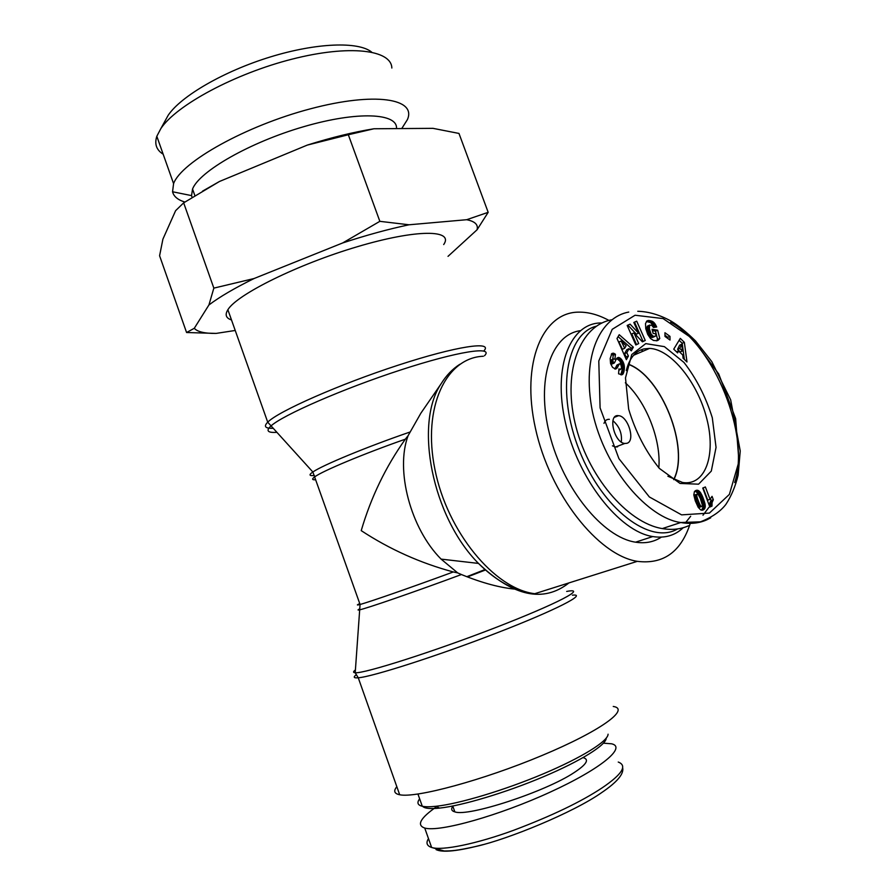 <?xml version="1.0" encoding="UTF-8"?>
<svg xmlns="http://www.w3.org/2000/svg" width="896" height="896" viewBox="0 0 896 896"><rect width="100%" height="100%" fill="white"/><g stroke="black" fill="none" stroke-linecap="round" stroke-linejoin="round"><path stroke-width="1.34" d="M673.646 479.584C690.077 448.314 661.461 376.029 628.23 364.314M658.818 467.824C661.293 439.891 646.15 401.542 625.341 382.805M602.045 322.974L601.787 322.963C570.718 322.269 552.429 366.005 565.398 422.509C577.998 478.979 619.293 531.563 652.781 536.558C664.866 538.462 675.002 535.517 683.2 527.733M690.659 516.275L685.182 523.141M677.566 528.931C650.406 545.238 602.538 509.331 579.488 450.778C556.035 392.392 565.981 333.547 596.456 326.155M580.25 330.691C551.062 334.622 535.763 379.882 549.595 434.28C563.102 488.656 602.963 537.443 635.566 542.181C645.333 543.704 653.934 542.013 661.349 537.13M628.286 364.157C661.562 375.995 690.166 448.269 673.803 479.651M713.328 499.733L712.051 502.645L712.018 506.094L709.878 507.024L702.744 488.04L705.376 486.965L710.035 499.363L712.051 496.339L713.328 499.733L711.032 500.494L710.259 498.434M710.035 499.363L707.75 500.125L703.136 487.883M712.018 506.094L709.811 506.822M709.688 506.509L709.867 502.914L711.032 500.494M711.939 505.198L709.643 505.96M711.906 504.302L709.61 505.064M711.95 503.451L709.643 504.213M712.051 502.645L709.755 503.418M712.163 502.152L709.867 502.914M712.365 501.536L710.069 502.298M712.622 500.92L710.326 501.693M712.947 500.326L710.651 501.099M694.456 495.678L698.152 506.341L699.608 507.214L701.915 506.442L702.419 505.355L700.325 498.422L698.074 494.267L694.938 494.827L694.456 495.678L696.752 494.894L696.763 495.69L694.456 496.474M696.763 495.69L696.965 496.754L694.658 497.538M696.965 496.754L694.669 497.627M696.976 496.843L697.178 497.571L694.882 498.344M697.178 497.571L697.469 498.478L695.173 499.262M697.469 498.478L697.85 499.565L695.542 500.349M697.85 499.565L698.253 500.662L695.946 501.435M698.253 500.662L698.768 501.984L696.461 502.757M698.768 501.984L699.238 503.138L696.931 503.91M699.238 503.138L699.664 504.078L697.346 504.851M699.664 504.078L700.045 504.851L697.726 505.624M700.045 504.851L700.381 505.434L698.074 506.206M700.381 505.434L698.152 506.341M700.459 505.568L701.064 506.229L698.746 507.002M701.064 506.229L699.294 507.259M697.245 494.043L694.568 495.23M693.795 494.906L694.434 491.602L696.472 490.291L698.712 490.762L700.638 492.811L705.074 504.078L705.029 507.886L703.573 509.734L700.75 509.947L698.197 507.315L695.251 500.763L693.795 494.906M703.136 509.958L702.498 510.171M703.573 509.734L702.117 510.216M701.658 510.205L702.99 507.136L701.59 500.674L698.342 493.584L694.982 491.03M704.054 509.376L701.747 510.149M704.469 508.962L702.162 509.723M704.782 508.469L702.475 509.23M705.029 507.886L702.722 508.659M705.197 507.248L702.89 508.021M705.286 506.531L702.979 507.304M705.298 506.363L702.99 507.136M705.275 505.669L702.979 506.442M705.208 504.918L702.912 505.691M705.074 504.078L702.766 504.851M704.872 503.16L702.576 503.922M704.603 502.152L702.307 502.914M704.278 501.066L701.982 501.838M703.898 499.901L701.59 500.674M703.438 498.646L701.142 499.419M703.394 498.534L701.098 499.307M703.002 497.504L700.694 498.277M702.587 496.541L700.291 497.325M702.173 495.622L699.877 496.406M701.758 494.771L699.462 495.544M701.68 494.614L699.384 495.387M701.154 493.629L698.858 494.402M700.638 492.811L698.342 493.584M700.168 492.15L697.872 492.934M699.91 491.848L697.614 492.632M699.317 491.243L697.021 492.027M698.712 490.762L696.416 491.557M698.118 490.437L695.822 491.221L698.118 490.437M697.57 490.269L695.274 491.053M697.032 490.224L695.229 490.84M696.472 490.291L695.834 490.504M645.747 343.616L631.736 354.558L625.486 377.899L628.667 409.192C635.6 431.995 645.826 451.73 659.344 468.384L680.075 483.448L698.589 484.176L711.301 471.106L716.05 447.384L712.298 417.76C705.757 396.794 696.315 378.347 683.962 362.421L664.384 346.64L645.747 343.616M626.909 443.296L624.781 443.475C613.906 442.714 607.488 413.728 618.542 415.677C628.096 416.024 635.723 441.112 626.909 443.296M670.018 340.054L664.978 336.414L664.944 332.73L669.984 336.381L670.018 340.054M618.374 357.437L621.421 359.296L624.064 364.526L624.064 371.123L622.07 374.741L618.587 373.811L618.946 368.861L620.368 369.544L621.622 367.64L620.682 364.168L619.293 364.011L616.997 368.166L615.451 369.062L612.539 367.338L610.579 363.608L610.165 358.546L611.867 353.528L613.614 353.259L615.451 354.29L614.914 359.274L613.458 358.837L612.763 360.136L613.536 362.902L614.477 362.802L616.515 358.646L618.374 357.437L617.131 357.974M626.371 359.677L617.008 338.52L619.226 334.701L633.36 347.178L631.31 350.851L629.048 348.667L626.786 352.699L628.421 356.014L626.371 359.677M684.354 342.35L686.986 361.962L683.077 358.187L682.786 355.062L678.518 350.93L677.6 352.89L673.736 349.16L680.299 338.386L684.354 342.35L682.181 343.269L679.134 340.29M647.707 334.376L645.781 328.686L645.501 323.49L647.192 320.79L650.53 320.723L654.091 322.672L656.69 326.984L653.464 327.466L651.762 325.214L649.51 325.394L649.398 328.978L651.045 334.018L653.206 336.302L655.368 336.168L655.995 335.586L655.525 333.749L653.106 333.368L652.064 329.302L657.653 330.187L659.77 338.475L657.16 340.693L653.542 340.469L650.496 338.52L647.707 334.376M633.987 332.909L638.714 343.582L635.824 344.96L627.178 325.45L630.078 324.15L638.579 333.189L633.83 322.47L636.709 321.171L645.254 340.48L642.398 341.835L633.987 332.909L631.77 333.872L636.496 344.546L638.714 343.582M642.342 341.768L643.048 341.432L634.514 322.157M645.254 340.48L643.048 341.432M638.579 333.189L636.362 334.152L627.883 325.136M635.79 344.882L636.496 344.546M657.877 340.379L657.115 340.704M658.246 340.133L656.712 340.782M656.342 340.827L657.574 339.416L655.469 331.128L652.411 330.658M658.627 339.819L656.432 340.76M659.008 339.438L656.813 340.379M659.389 338.99L657.194 339.931M659.77 338.475L657.574 339.416M657.653 330.187L655.469 331.128M654.987 336.381L651.011 337.254L648.48 334.208L646.99 327.454L647.651 325.987L649.846 325.035M654.931 336.403L652.725 337.355M654.438 336.526L652.243 337.467M653.901 336.504L651.694 337.456M653.822 336.493L651.627 337.445M653.206 336.302L651.011 337.254M652.635 335.966L650.429 336.907M652.075 335.474L649.88 336.426M651.549 334.846L649.354 335.798M651.437 334.678L649.242 335.63M651.045 334.018L648.85 334.97M650.675 333.256L648.48 334.208M650.328 332.36L648.122 333.312M649.992 331.33L647.786 332.282M649.678 330.187L647.472 331.15M649.645 330.075L647.45 331.038M649.398 328.978L647.203 329.93M649.242 328.014L647.046 328.978M649.163 327.186L646.968 328.149M649.186 326.491L646.99 327.454M649.275 325.92L647.091 326.883M649.51 325.394L647.315 326.357M654.248 327.342L650.72 322.627L646.386 321.462L648.614 320.499M656.331 326.155L654.147 327.118M655.883 325.27L653.699 326.222M655.424 324.442L653.24 325.405M654.954 323.725L652.77 324.677M654.651 323.322L652.467 324.285M654.091 322.672L651.907 323.624M653.509 322.123L651.325 323.086M652.904 321.664L650.72 322.627M652.758 321.563L650.574 322.526M652.288 321.317L650.104 322.269M651.762 321.093L649.578 322.056M651.179 320.902L648.995 321.866M650.53 320.723L648.346 321.686M649.835 320.6L647.651 321.563M649.208 320.522L647.024 321.485M648.088 320.533L646.699 321.149M677.578 349.339L680.243 351.915L682.427 351.008L681.789 344.243L679.616 345.162L677.578 349.339L679.762 348.421L682.427 351.008M681.789 344.243L679.762 348.421M684.342 359.408L682.181 343.269M678.518 350.93L676.469 351.792M621.152 341.006L618.923 341.981L622.451 349.272L624.68 348.298L626.102 345.789L621.152 341.006L624.68 348.298M625.621 357.974L626.181 356.978L624.557 353.651L626.819 349.63L629.048 348.667M628.421 356.014L626.181 356.978M626.786 352.699L624.557 353.651M630.213 349.787L631.142 348.13L618.094 336.65M633.36 347.178L631.142 348.13M618.722 357.459L616.795 358.288M614.13 363.093L611.867 364.056L610.467 362.029L610.826 360.147L613.458 358.837M613.536 362.902L611.274 363.866M613.301 362.645L611.05 363.608M612.864 361.76L610.602 362.723M612.73 361.054L610.467 362.029M612.763 360.136L610.512 361.099M612.83 359.845L610.579 360.808M613.088 359.184L610.826 360.147M612.774 359.117L613.2 355.253L611.307 354.222M615.451 354.29L613.2 355.253M614.914 353.909L612.662 354.872M614.242 353.506L611.99 354.48M613.614 353.259L611.363 354.234M613.054 353.17L611.643 353.774M616.638 368.536L615.406 369.062M616.997 368.166L614.97 369.029M614.835 369.006L617.042 364.974L619.584 363.798M617.355 367.685L615.093 368.648M617.702 367.125L615.451 368.077M618.05 366.453L615.798 367.405M618.621 365.142L616.37 366.094M618.979 364.459L616.717 365.411M619.293 364.011L617.042 364.974M622.776 374.282L621.432 374.842M623.09 373.878L620.872 374.808M620.838 374.808L622.115 369.992L621.813 365.478L619.752 360.976L616.65 358.478M623.37 373.363L621.118 374.315M623.627 372.736L621.365 373.677M623.862 371.997L621.6 372.938M624.064 371.123L621.813 372.075M624.232 370.149L621.981 371.101M624.266 369.936L622.014 370.888M624.378 369.04L622.115 369.992M624.422 368.166L622.171 369.118M624.434 367.326L622.182 368.267M624.378 366.486L622.126 367.438M624.288 365.68L622.037 366.632M624.254 365.49L622.003 366.442M624.064 364.526L621.813 365.478M623.784 363.563L621.533 364.515M623.448 362.634L621.197 363.597M623.034 361.726L620.782 362.69M623.022 361.715L620.771 362.667M622.53 360.83L620.29 361.782M621.992 360.013L619.752 360.976M621.421 359.296L619.17 360.259M620.805 358.658L618.554 359.621M620.592 358.467L618.352 359.43M619.965 357.986L617.714 358.949M619.338 357.65L617.086 358.613M667.811 338.464L667.8 337.31L664.966 335.261M669.984 336.381L667.8 337.31M621.309 442.03C622.227 433.474 619.427 426.373 612.909 420.717M609.37 419.317C606.827 419.126 605.035 420.47 603.982 423.349M612.45 445.827L615.53 447.003L617.658 446.813M626.282 370.597C629.373 358.366 635.242 351.142 643.888 348.925L649.566 348.398C671.126 349.216 697.816 382.682 706.81 418.768C716.184 454.877 705.454 486.203 682.573 482.496L667.89 476.235M702.979 515.245L708.926 507.338M611.878 319.782C580.798 325.08 562.632 369.41 574.907 422.408C586.891 475.384 627.2 522.984 662.312 528.584C671.922 530.219 680.669 529.29 688.565 525.773M643.328 351.086L640.909 349.899M608.082 734.194C608.082 741.149 582.053 757.501 543.211 773.875C504.437 790.25 459.099 803.846 435.994 806.288C429.901 806.938 425.331 806.926 422.285 806.254C417.614 805.134 416.73 802.659 419.642 798.818M422.598 806.322C424.558 808.461 430.192 809.054 439.499 808.102C461.966 805.773 505.848 792.646 543.357 776.776C580.944 760.917 606.2 744.979 606.256 738.136M603.456 743.176L611.554 743.792C626.842 747.096 601.283 768.746 550.178 792.12C499.229 815.573 439.264 832.44 424.726 828.038C416.371 825.149 420.347 818.014 436.666 806.635M583.05 757.635L583.296 757.691C589.546 759.506 586.499 764.478 574.134 772.587C545.418 791.773 467.88 817.141 454.843 811.866C451.494 810.947 450.822 809.066 452.827 806.21M427.157 404.062L420.874 413.19L408.106 435.669C395.203 470.042 410.469 528.472 441.101 559.115L457.71 572.914L461.429 574.538C482.306 583.05 500.662 587.955 516.488 589.266M608.955 320.443C598.539 314.765 588.448 311.998 578.715 312.144C542.64 312.088 520.766 362.656 535.45 428.366C549.741 494.043 597.89 555.184 637.302 561.344C663.466 564.57 681.139 551.846 690.334 523.186M613.245 706.462C630.627 708.96 600.768 730.979 541.878 755.552C483.157 780.181 415.71 798.336 399.683 794.752C394.262 793.654 393.31 790.978 396.827 786.699M408.106 435.669L405.35 439.174C385.75 466.67 371.034 497.157 361.222 530.634C389.659 549.304 420.358 563.069 453.309 571.95L457.71 572.914M231.493 319.939C225.96 318.147 224.75 314.742 227.875 309.725C236.891 294.493 297.987 264.197 357.459 246.669C417.01 228.962 454.216 229.522 443.699 244.563M467.421 576.923L485.464 569.99M466.827 576.699L484.971 569.565M371.65 52.102C358.568 41.339 316.702 42.672 270.211 56.986C223.742 71.243 180.97 96.152 168.179 115.282L164.909 121.218M202.541 191.139L219.486 181.474L183.658 202.843L175.605 210.683L162.904 239.154L159.589 255.752L186.581 332.517L194.286 328.294C197.445 331.834 204.725 333.547 216.104 333.413L186.581 332.517M348.331 134.747L307.283 145.096C331.262 137.536 353.483 132.093 373.946 128.766L348.331 134.747L379.848 221.334L409.046 224.784C388.808 229.029 366.688 235.088 342.675 242.95L379.848 221.334M488.174 212.33L477.042 229.802C478.442 224.717 474.981 221.357 466.67 219.71L488.174 212.33L458.976 133.437L432.97 128.341L373.946 128.766M307.283 145.096L219.486 181.474M448.022 256.346L477.042 229.802M213.842 288.12L254.061 278.533C234.629 288.109 219.587 296.912 208.925 304.965L213.842 288.12L183.658 202.843M409.046 224.784L466.67 219.71M254.061 278.533L342.675 242.95M194.286 328.294L208.925 304.965M235.222 330.467L216.104 333.413M163.173 154.213C156.419 149.99 154.314 144.01 156.822 136.27L160.843 128.598C176.243 105.224 234.864 73.595 292.286 59.091C349.776 44.419 391.44 49.829 391.843 68.04M401.744 128.565L407.389 119.638C416.842 98.627 374.987 91.627 310.318 108.853C245.717 125.843 181.317 162.019 173.578 183.635L172.558 191.766C173.712 196.47 177.822 199.898 184.901 202.048M396.491 128.61C397.97 113.075 357.605 110.936 303.822 126.661C250.074 142.218 199.282 171.36 192.55 189.022L191.554 195.608L192.125 197.478M635.074 315.235L663.074 318.573L692.418 338.587L718.726 373.979L735.638 418.611L738.954 461.541L729.378 494.402L709.408 513.083L681.598 514.864L649.342 496.944L618.934 458.662L600.096 407.893L598.786 360.987L612.214 329.314L635.074 315.235M618.397 365.669L616.134 366.632M628.757 312.066C601.451 316.971 581.045 353.998 592.402 411.589C604.968 470.568 649.118 518.459 680.736 522.514L700.493 521.83C711.95 517.306 720.406 511.515 725.838 504.459C731.282 496.216 735.37 486.461 738.136 475.182L740.242 450.979L730.666 399.84L711.794 361.603L695.565 340.962C686.549 332.147 678.44 325.55 671.227 321.182C659.736 314.843 648.592 311.55 637.773 311.282M662.312 528.584L680.77 522.525C690.402 524.205 699.082 523.309 706.81 519.826L710.696 517.832M734.664 482.574C750.624 435.568 713.955 345.374 670.667 322.157M436.061 849.598C442.579 852.813 458.27 851.155 483.168 844.592M618.251 762.048C627.525 765.621 622.238 774.166 602.403 787.674C581.392 801.662 551.813 815.875 513.643 830.29C476.874 843.797 442.03 850.965 431.67 847.482L444.158 850.965C451.046 850.942 455.941 850.954 476.694 846.272C507.864 839.25 573.261 812.65 601.642 792.624C616.84 782.331 623.862 774.144 622.72 768.062M424.726 828.038L431.626 847.47C426.821 845.846 425.768 842.89 428.478 838.622M443.744 379.803L441.134 383.746C413.952 423.606 432.174 517.014 478.486 563.416C513.251 596.523 543.413 603.019 568.949 582.915M441.101 559.115L478.486 563.416C496.63 581.403 515.379 591.506 534.722 593.712C494.379 588.818 447.272 531.81 434.918 469.426C422.139 407.019 446.208 357.594 483.347 356.25M566.675 591.438C588.291 587.328 557.827 603.557 495.242 627.726C432.79 651.907 364.168 673.736 355.208 672.75C352.99 672.638 353.046 671.698 355.387 669.939M356.104 674.867C353.069 677.208 353.786 678.182 358.254 677.79C372.557 676.76 438.446 655.603 497.37 632.71C556.427 609.829 588.101 593.376 572.398 595.179M359.61 608.922C357.605 609.941 357.515 610.254 359.352 609.874C365.814 608.742 414.624 591.898 461.429 574.538M315.706 479.741C311.987 480.021 311.651 479.069 314.686 476.874C322.549 470.982 363.339 453.902 405.35 439.174M409.909 432.062C366.878 446.846 322.459 465.248 312.861 472.002C308.661 474.88 309.165 476.034 314.35 475.474M453.309 571.95C411.242 587.429 369.23 602.045 360.069 604.464C356.563 605.405 356.462 605.125 359.766 603.602M276.584 432.354C267.669 432.88 265.754 430.786 270.838 426.07C282.475 415.184 343.022 388.73 400.624 369.992C458.315 351.131 494.234 345.811 484.546 355.701M483.784 350.986C493.797 340.693 456.938 345.968 398.037 365.232C339.226 384.373 278.219 411.365 267.714 422.184C263.48 426.451 265.194 428.501 272.877 428.31M635.566 542.181L652.781 536.558M620.368 369.544L618.845 370.182M618.542 415.677L614.499 417.278M624.781 443.475L615.53 447.003M633.595 355.264L649.566 348.398M439.499 808.102L435.994 806.288M417.95 794.046L422.285 806.254M452.76 806.019L454.843 811.866M420.874 413.19L441.134 383.746C446.253 375.469 452.502 368.973 459.861 364.269M534.722 593.712L637.302 561.344M227.875 309.725L267.714 422.184L312.861 472.002L360.069 604.464L355.208 672.75L358.254 677.79L399.683 794.752M168.179 115.282L160.843 128.598M156.822 136.27L173.578 183.635M191.554 195.608L172.558 191.766M192.55 189.022L194.925 195.742"/></g></svg>
